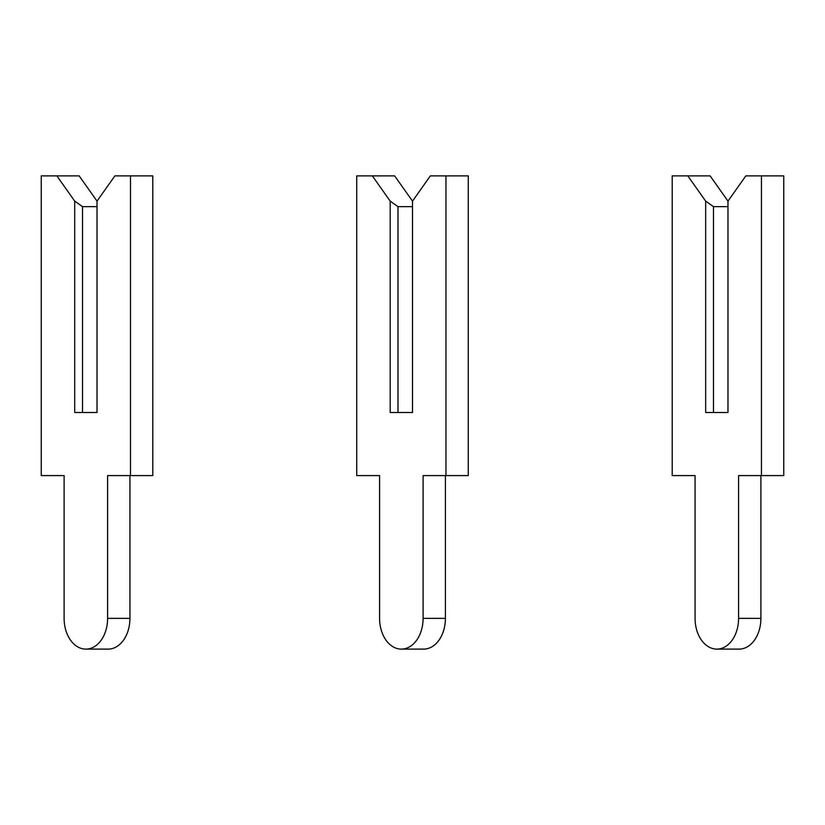 <?xml version="1.0" encoding="UTF-8"?>
<svg xmlns="http://www.w3.org/2000/svg" width="825" height="825" viewBox="0 0 825 825"><rect width="100%" height="100%" fill="white"/><g stroke="black" fill="none" stroke-linecap="round" stroke-linejoin="round"><path stroke-width="1.24" d="M97.02 201.125L114.871 175.89L130.484 175.89L130.484 475.592L107.611 475.592L107.611 618.348A30.762 21.749 90 0 1 85.862 649.11A30.762 21.749 90 0 1 64.113 618.348L64.113 475.592L41.25 475.592L41.25 175.89L79.169 175.89L97.02 201.125L97.02 412.5L82.521 412.5L82.521 206.652L74.714 201.125L74.714 412.5L97.02 412.5L97.02 206.652L82.521 206.652M56.863 175.89L74.714 201.125M130.484 175.89L152.79 175.89L152.79 475.592L130.484 475.592M129.927 475.592L129.927 618.348A30.762 21.749 90 0 1 108.178 649.11L85.862 649.11M412.5 201.125L430.351 175.89L445.964 175.89L445.964 475.592L423.101 475.592L423.101 618.348A30.762 21.749 90 0 1 401.342 649.11A30.762 21.749 90 0 1 379.593 618.348L379.593 475.592L356.73 475.592L356.73 175.89L394.649 175.89L412.5 201.125L412.5 412.5L398.001 412.5L398.001 206.652L390.194 201.125L390.194 412.5L412.5 412.5L412.5 206.652L398.001 206.652M372.343 175.89L390.194 201.125M445.964 175.89L468.27 175.89L468.27 475.592L445.964 475.592M445.407 475.592L445.407 618.348A30.762 21.749 90 0 1 423.658 649.11L401.342 649.11M727.98 201.125L745.831 175.89L761.444 175.89L761.444 475.592L738.581 475.592L738.581 618.348A30.762 21.749 90 0 1 716.822 649.11A30.762 21.749 90 0 1 695.073 618.348L695.073 475.592L672.21 475.592L672.21 175.89L710.129 175.89L727.98 201.125L727.98 412.5L713.481 412.5L713.481 206.652L705.674 201.125L705.674 412.5L727.98 412.5L727.98 206.652L713.481 206.652M687.823 175.89L705.674 201.125M761.444 175.89L783.75 175.89L783.75 475.592L761.444 475.592M760.887 475.592L760.887 618.348A30.762 21.749 90 0 1 739.138 649.11L716.822 649.11M129.927 618.348L107.611 618.348M445.407 618.348L423.101 618.348M760.887 618.348L738.581 618.348"/></g></svg>

